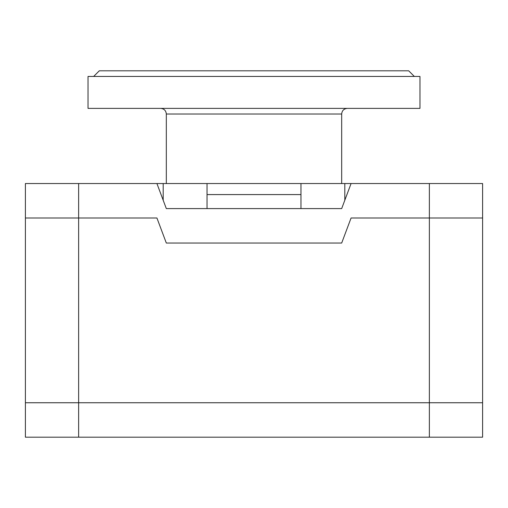 <?xml version="1.0" encoding="UTF-8"?>
<svg xmlns="http://www.w3.org/2000/svg" width="508" height="508" viewBox="0 0 508 508"><rect width="100%" height="100%" fill="white"/><g stroke="black" fill="none" stroke-linecap="round" stroke-linejoin="round"><path stroke-width="0.76" d="M78.638 402.749L482.6 402.749L482.6 183.54L300.971 183.54L300.971 208.591L300.971 194.577L207.029 194.577L207.029 208.591L207.029 183.54L163.189 183.54L163.189 200.241L163.189 199.2L162.795 199.2L163.189 199.2L163.189 183.54L25.4 183.54L25.4 402.749L78.638 402.749L78.638 183.54M344.811 200.241L344.811 183.54L156.921 183.54L166.319 208.591L341.681 208.591L351.079 183.54L344.811 183.54L344.811 199.2L345.205 199.2L344.811 199.2L344.811 200.241M166.319 243.04L341.681 243.04L351.079 217.989L482.6 217.989L482.6 437.191L25.4 437.191L25.4 217.989L156.921 217.989L166.319 243.04M300.971 208.591L300.971 183.54M207.029 208.591L207.029 183.54M93.669 76.441L99.301 70.809L408.699 70.809L414.331 76.441M160.68 108.382C164.103 108.718 165.983 110.598 166.319 114.021L166.319 183.54M88.03 76.441L419.97 76.441L419.97 108.382L88.03 108.382L88.03 76.441M429.362 437.191L429.362 217.989M78.638 437.191L78.638 217.989M166.319 114.021L341.681 114.021C341.986 110.63 343.865 108.75 347.32 108.382M429.362 402.749L429.362 183.54M341.681 114.021L341.681 183.54"/></g></svg>
